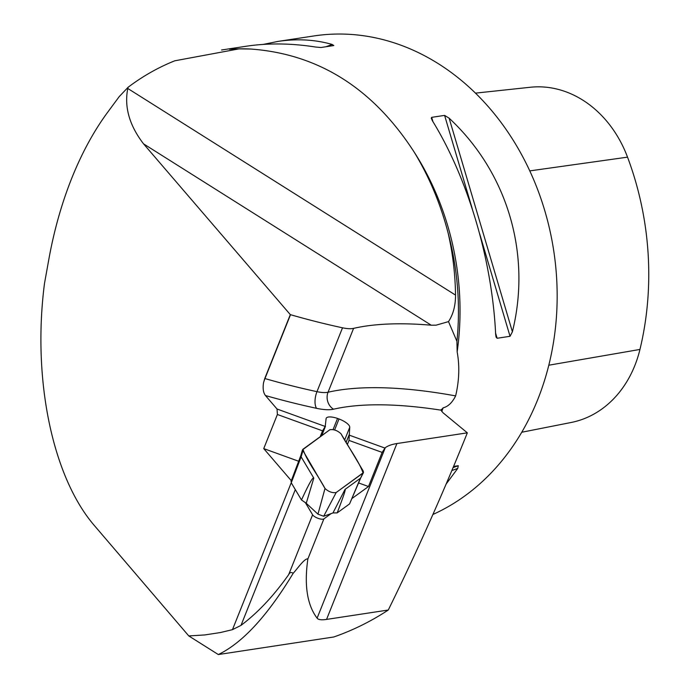 <?xml version="1.0" encoding="UTF-8"?>
<svg xmlns="http://www.w3.org/2000/svg" width="689" height="689" viewBox="0 0 689 689"><rect width="100%" height="100%" fill="white"/><g stroke="black" fill="none" stroke-linecap="round" stroke-linejoin="round"><path stroke-width="1.03" d="M441.735 411.497A248.634 204.9 -98.6 0 0 443.13 407.828L441.081 410.179L442.975 412.728L467.331 432.838L396.898 443.552A86.823 28.559 21.8 0 0 385.297 447.678L382.154 452.406L368.503 486.529L352.07 498.44M331.194 513.581L323.882 518.877A6.313 2.076 -158.2 0 1 318.12 518.343A6.313 2.076 -158.2 0 1 312.608 514.795L305.227 502.41M317.104 618.162C307.165 604.942 304.09 585.194 307.871 558.917C304.564 558.099 297.037 569.209 293.178 573.291C267.478 615.811 242.519 642.897 218.318 654.55L333.769 636.989C352.82 630.366 370.992 621.383 388.286 610.023L326.56 619.411C321.427 620.178 318.275 619.755 317.104 618.162L385.297 447.678M298.664 461.251L263.741 448.608L291.309 480.689M263.741 448.608L277.391 414.494L277.038 409.016L325.217 426.457L322.555 430.84L277.391 414.494M441.167 409.533L441.081 410.179A303.091 99.69 21.8 0 0 333.545 409.197A36.31 11.946 -158.2 0 1 316.578 408.327A328.352 108.001 -158.2 0 1 265.463 395.546L277.038 409.016M265.463 395.546C263.276 392.696 262.63 388.415 263.551 382.705L264.765 378.502A23.676 7.786 21.8 0 0 264.964 378.562A12.626 3.488 -73.9 0 0 263.551 382.705M443.13 407.828C448.083 406.613 452.251 402.643 455.636 395.899C459.236 380.552 459.744 365.885 457.151 351.907L456.928 341.313L448.505 321.617L436.111 325.165L431.236 325.199L143.519 143.82L290.31 314.632L264.765 378.502M143.519 143.82C129.377 125.381 124.132 106.933 127.784 88.476L128.145 87.227L119.223 96.606L107.165 112.936C93.549 131.565 81.741 153.328 71.742 178.236C61.795 203.195 54.224 229.885 49.022 258.306L44.501 283.412C32.099 379.208 52.485 477.486 94.849 526.112L188.777 635.93L204.797 634.939L220.368 632.554L232.469 629.66L241.004 625.379C257.919 612.659 273.809 595.735 288.682 574.617L312.608 514.795M347.385 444.465L349.004 440.409L349.745 427.275A12.626 4.151 21.8 0 0 339.014 418.964L337.532 418.43A12.626 4.151 21.8 0 0 326.19 418.309A12.626 4.151 21.8 0 0 326.095 418.723L325.217 426.457M349.34 435.181L384.815 448.022M128.145 87.227C142.778 76.186 158.324 67.376 174.773 60.804L239.005 48.876L250.555 49.022A248.634 204.9 -98.6 0 0 229.515 49.289M467.331 432.838C443.75 491.67 417.405 550.735 388.286 610.023M456.928 341.313A249.814 205.882 -98.6 0 0 448.143 233.14C440.607 203.987 429.316 177.021 414.261 152.226C373.025 88.33 318.456 53.931 250.555 49.022M263.224 44.406L277.96 41.418L313.805 35.966A248.634 204.9 81.4 0 1 548.272 223.503A248.634 204.9 81.4 0 1 432.916 514.468M497.122 338.265L496.037 337.016L495.658 334.337C492.135 260.003 467.977 178.434 432.382 120.739L431.245 118.172L431.676 117.354L444.594 115.39L449.133 118.189C507.483 172.431 531.65 253.991 512.401 331.788L510.041 336.301L497.122 338.265L495.598 333.123M277.96 41.418C297.08 38.55 315.157 39.566 332.184 44.466L333.812 45.552L320.893 47.515L315.441 47.016C291.12 43.218 268.047 42.959 246.223 46.241L221.574 49.996M453.655 466.41L458.28 465.712L457.763 468.399L446.274 483.859M521.78 432.244L571.215 422.469A111.454 91.852 -98.6 0 0 639.952 349.444A277.211 228.455 -98.6 0 0 627.533 157.152A111.454 91.852 -98.6 0 0 530.289 87.262L475.436 93.136M188.777 635.93L218.318 654.55M448.505 321.617C453.224 314.365 455.567 305.528 455.524 295.09C455.248 274.084 452.785 253.431 448.143 233.14M290.31 314.632A23.676 7.786 21.8 0 0 290.508 314.692L264.964 378.562A315.726 103.85 21.8 0 0 316.974 391.662A12.626 5.495 -77.9 0 0 316.578 408.327M431.236 325.199A315.726 103.85 21.8 0 0 353.586 328.369L328.042 392.239A12.626 10.783 -103 0 0 333.545 409.197M455.636 395.899A315.726 103.85 -158.2 0 0 328.042 392.239A23.676 7.786 21.8 0 1 316.974 391.662L342.519 327.8A315.726 103.85 -158.2 0 1 290.508 314.692M342.519 327.8A23.676 7.786 21.8 0 0 353.586 328.369M293.178 573.291C291.24 571.948 289.742 572.387 288.682 574.617M320.187 436.748L322.555 430.84M321.729 435.637L325.475 426.258M346.119 442.329L349.116 434.819M382.154 452.406L349.004 440.409M368.503 486.529L358.607 482.946M333.071 429.583L337.532 418.43M334.613 429.962L339.014 418.964M360.778 477.787L349.573 503.909L337.179 512.892L332.976 512.943L345.034 489.397C346.033 488.768 343.415 496.597 337.179 512.892M306.252 503.271L301.489 499.973C308.775 484.066 312.875 476.771 313.796 478.088L306.252 503.271L317.956 514.166L325.001 488.467C328.567 491.765 332.296 493.117 336.189 492.514L363.465 472.585L363.249 471.087L341.029 433.794C337.464 430.496 333.734 429.144 329.842 429.747L302.488 449.857L325.001 488.467M291.404 480.982L291.249 482.8L301.489 499.973M349.573 503.909L360.373 478.278L345.034 489.397M363.094 473.007L360.855 477.468M302.781 451.174L301.127 456.841L313.796 478.088M336.189 492.514L323.701 516.25L332.976 512.943M291.249 482.8L301.127 456.841L301.282 454.921L300.8 455.73M323.701 516.25L317.956 514.166M302.936 449.254L329.842 429.747C333.734 429.144 337.464 430.496 341.029 433.794C347.876 446.705 358.935 460.967 363.094 473.007L336.189 492.514C332.296 493.117 328.567 491.765 325.001 488.467C318.154 475.556 307.096 461.294 302.936 449.254M307.871 558.917L323.882 518.877M291.223 482.756L232.469 629.66M295.305 489.603L241.004 625.379M326.56 619.411L396.898 443.552M457.151 351.907A248.634 204.9 -98.6 0 0 414.261 152.226M627.533 157.152L529.763 170.889M639.952 349.444L548.832 365.204M512.401 331.788L449.133 118.189M510.041 336.301L479.63 233.64M472.335 209.025L444.594 115.39M432.959 121.686L431.676 117.354M332.184 44.466L325.983 46.74M453.164 467.581L458.28 465.712M451.924 470.535L457.763 468.399M127.784 88.476L455.524 295.09M344.681 439.926L349.745 427.275M231.805 49.143L238.928 48.876M300.835 455.524L302.48 449.891M360.743 477.865L363.456 472.611M300.869 455.446L291.008 481.482"/></g></svg>
